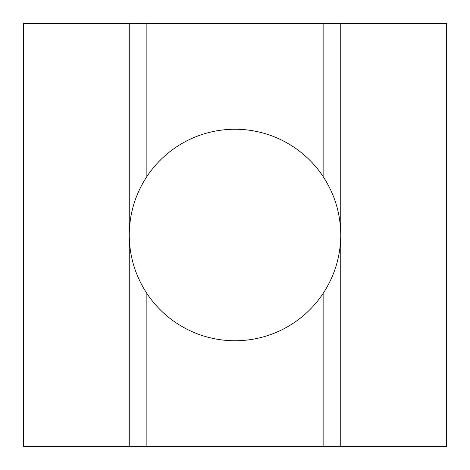 <?xml version="1.0" encoding="UTF-8"?>
<svg xmlns="http://www.w3.org/2000/svg" width="470" height="470" viewBox="0 0 470 470"><rect width="100%" height="100%" fill="white"/><g stroke="black" fill="none" stroke-linecap="round" stroke-linejoin="round"><path stroke-width="0.7" d="M323.125 293.456A105.75 105.75 0 0 1 146.875 293.456L146.875 446.5L340.75 446.5L340.75 23.5L323.125 23.5L323.125 176.544C334.728 194.304 340.603 213.785 340.75 235C340.603 256.215 334.728 275.696 323.125 293.456L323.125 446.5M146.875 293.456C135.272 275.696 129.397 256.215 129.25 235C129.397 213.785 135.272 194.304 146.875 176.544A105.75 105.75 0 0 1 323.125 176.544M129.25 446.5L23.5 446.5L23.5 23.5L129.25 23.5L129.25 446.5L146.875 446.5M23.5 120.438L23.5 235M340.75 23.5L446.5 23.5L446.5 446.5L340.75 446.5M446.5 235L446.5 349.562M323.125 23.5L129.25 23.5M129.25 340.75L129.25 235M146.875 23.5L146.875 176.544M340.75 129.25L340.75 235"/></g></svg>
